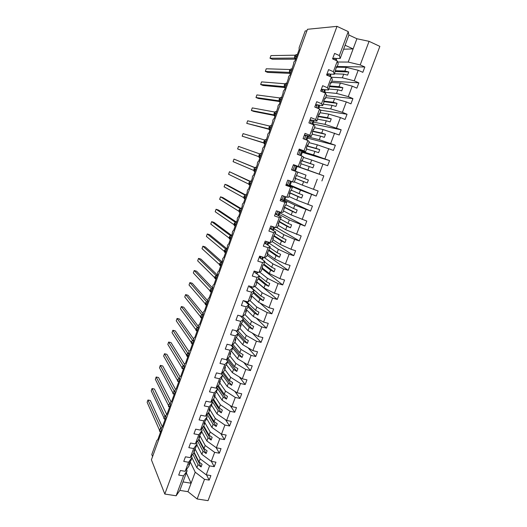 <?xml version="1.0" encoding="UTF-8"?>
<svg xmlns="http://www.w3.org/2000/svg" width="527" height="527" viewBox="0 0 527 527"><rect width="100%" height="100%" fill="white"/><g stroke="black" fill="none" stroke-linecap="round" stroke-linejoin="round"><path stroke-width="0.79" d="M190.109 461.678L195.214 472.192L204.522 479.333L197.138 498.983L208.046 500.65L379.862 46.376L369.071 41.337L360.204 64.926L364.829 67.001L337.194 66.501M336.951 67.173L346.239 67.364L344.882 71.013L348.775 71.975L347.596 75.13L343.709 74.149L342.352 77.792L354.23 80.822L358.861 82.851L331.753 81.171M364.829 67.001L362.82 72.337L358.195 70.275L346.239 67.364M360.204 64.926L348.215 62.067L337.662 62.015M152.58 456.553L151.776 454.531L156.914 440.348L157.804 439.67L161.255 430.144C161.137 428.24 161.486 427.206 162.309 427.054L165.821 417.549C165.695 415.645 166.051 414.617 166.888 414.459L170.405 404.881C170.274 402.984 170.636 401.949 171.492 401.791L175.023 392.154C174.878 390.25 175.247 389.222 176.117 389.058L179.661 379.348C179.509 377.451 179.885 376.423 180.774 376.258L184.325 366.476C184.167 364.585 184.542 363.551 185.445 363.373L189.002 353.518C188.85 351.647 189.233 350.613 190.142 350.415L193.712 340.488C193.561 338.637 193.949 337.603 194.865 337.379L198.442 327.386C198.297 325.554 198.692 324.52 199.614 324.276L203.198 314.211C203.066 312.399 203.462 311.365 204.39 311.095L207.987 300.963C207.855 299.171 208.257 298.137 209.193 297.847L212.796 287.643C212.671 285.871 213.079 284.83 214.021 284.521L217.638 274.244C217.513 272.499 217.928 271.451 218.876 271.115L222.506 260.779C222.387 259.047 222.802 257.999 223.758 257.637L227.394 247.229C227.282 245.516 227.71 244.469 228.665 244.087L232.315 233.613C232.209 231.913 232.644 230.859 233.606 230.457L237.269 219.911C237.163 218.231 237.605 217.177 238.573 216.749L242.242 206.136C242.15 204.476 242.591 203.415 243.566 202.961L247.249 192.283C247.163 190.636 247.611 189.575 248.592 189.094L252.281 178.35C252.202 176.723 252.657 175.656 253.645 175.155L257.347 164.338C257.268 162.731 257.729 161.657 258.724 161.13L262.439 150.248C262.367 148.654 262.835 147.58 263.836 147.02L267.558 136.078C267.492 134.497 267.966 133.417 268.974 132.837L272.709 121.823C272.65 120.255 273.131 119.174 274.145 118.568L277.894 107.488C277.841 105.94 278.322 104.847 279.35 104.214L283.104 93.068C283.058 91.533 283.546 90.433 284.58 89.774L288.348 78.569C288.309 77.047 288.803 75.941 289.837 75.256L293.618 63.984C293.585 62.476 294.086 61.363 295.133 60.651L299.171 49.492L299.105 47.753L305.192 30.948L306.931 30.783M331.279 82.449L340.389 83.049L339.039 86.672L342.893 87.699L341.727 90.828L337.873 89.794L336.522 93.411L348.294 96.625L352.925 98.595L326.345 95.749M358.861 82.851L356.865 88.147L352.234 86.145L340.389 83.049M331.43 77.238L342.352 77.792M325.646 97.627L334.573 98.635L333.229 102.238L337.056 103.318L335.89 106.434L332.076 105.341L330.732 108.937L342.398 112.323L347.036 114.24L320.284 110.136M352.925 98.595L350.942 103.859L346.311 101.909L334.573 98.635M324.599 92.251L336.522 93.411M320.041 112.719L328.795 114.128L327.458 117.712L331.246 118.845L330.093 121.941L326.312 120.788L324.975 124.359L341.173 129.787L312.867 123.911M347.036 114.24L345.06 119.471L340.429 117.574L328.795 114.128M319.046 107.238L330.732 108.937M314.474 127.712L323.051 129.523L321.727 133.081L325.482 134.273L324.329 137.349L320.581 136.144L319.257 139.695L335.356 145.235L307.584 138.166M341.173 129.787L339.217 134.991L323.051 129.523M313.525 122.139L324.975 124.359M308.947 142.619L317.346 144.82L316.022 148.357L319.744 149.609L318.604 152.659L314.889 151.401L313.572 154.931L329.573 160.59L302.333 152.343M335.356 145.235L333.407 150.406L317.346 144.82M308.038 136.941L319.257 139.695M303.447 157.435L311.674 160.024L310.363 163.541L314.046 164.846L312.913 167.876L309.23 166.565L307.926 170.069L323.822 175.847L296.971 166.387M329.573 160.59L327.636 165.728L311.674 160.024M302.584 151.664L313.572 154.931M291.563 169.786L306.035 175.135L304.731 178.627L308.387 179.984L307.261 183.001L303.611 181.637L302.314 185.115L318.11 191.011L316.2 196.084L300.436 190.155L299.138 193.626L302.762 195.036L301.642 198.033L298.025 196.611L296.734 200.076L312.432 206.077L310.535 211.116L294.863 205.075L293.579 208.527L297.169 209.99L296.055 212.967L292.472 211.498L291.187 214.937L306.793 221.05L304.902 226.063L289.33 219.911L288.052 223.343L291.609 224.851L290.502 227.816L286.952 226.294L285.674 229.713L301.18 235.931L299.31 240.911L294.652 239.41L283.829 234.653L282.558 238.059L286.089 239.627L284.982 242.572L281.464 240.997L280.199 244.396L290.957 249.258L295.607 250.727L293.743 255.674L289.092 254.218L278.361 249.311L277.103 252.696L280.595 254.31L279.501 257.235L276.016 255.608L274.751 258.988L285.417 264.001L290.074 265.424L288.216 270.344L283.559 268.935L272.933 263.869L271.675 267.235L275.14 268.902L274.053 271.813L270.595 270.134L269.343 273.493L279.909 278.658L284.567 280.035L282.722 284.929L278.065 283.566L267.532 278.348L266.28 281.695L269.712 283.407L268.632 286.299L265.206 284.573L263.961 287.913L274.435 293.229L279.093 294.56L277.261 299.422L272.604 298.104L262.163 292.735L260.924 296.062L264.323 297.827L263.25 300.7L259.851 298.928L258.619 302.241L268.994 307.709L273.658 308.993L271.84 313.822L267.176 312.551L256.827 307.037L255.595 310.344L258.968 312.155L257.901 315.014L254.534 313.19L253.303 316.49L263.592 322.096L268.25 323.341L266.445 328.143L261.781 326.911L251.524 321.253L250.299 324.54L253.639 326.397L252.578 329.237L249.245 327.372L248.019 330.646L258.217 336.404L262.881 337.596L261.082 342.372L256.418 341.186L246.254 335.389L245.035 338.657L248.349 340.561L247.288 343.38L243.981 341.463L242.769 344.724L252.874 350.62L257.538 351.772L255.753 356.515L251.089 355.376L241.01 349.434L239.798 352.682L243.085 354.631L242.031 357.438L238.757 355.475L237.545 358.716L247.565 364.75L252.229 365.863L250.457 370.58L245.786 369.48L235.8 363.399L234.594 366.627L237.855 368.623L236.807 371.41L233.56 369.407L232.361 372.622L242.288 378.801L246.952 379.868L245.187 384.552L240.523 383.498L230.622 377.279L229.423 380.487L232.651 382.53L231.617 385.303L228.395 383.254L227.203 386.449L237.045 392.767L241.709 393.788L239.956 398.445L235.286 397.437L225.477 391.08L224.285 394.268L227.48 396.357L226.452 399.11L223.257 397.015L222.071 400.197L231.827 406.646L236.491 407.628L234.752 412.259L230.082 411.291L220.358 404.795L219.173 407.97L222.341 410.098L221.32 412.839L218.158 410.698L216.972 413.86L226.643 420.441L231.313 421.383L229.574 425.987L224.91 425.058L215.266 418.438L214.094 421.587L217.236 423.761L216.215 426.481L213.079 424.301L211.907 427.443L221.492 434.156L226.162 435.058L224.436 439.637L219.766 438.747L210.214 431.995L209.041 435.124L212.157 437.344L211.143 440.052L208.033 437.825L206.867 440.954L216.366 447.792L221.037 448.655L219.324 453.207L214.654 452.357L205.181 445.473L204.021 448.589L207.104 450.848L206.103 453.536L203.02 451.27L201.861 454.379L211.274 461.349L215.945 462.172L214.239 466.691L209.575 465.881L200.181 458.872L199.028 461.968L202.085 464.267L201.09 466.942L198.033 464.636L196.881 467.726L206.215 474.82L210.886 475.604L209.186 480.104L204.522 479.333M291.576 169.76L306.035 175.135M294.718 165.57L293.308 165.07L294.712 165.59M293.348 164.951L307.926 170.069M289.969 185.702L300.436 190.155M290.179 185.142L316.2 196.084M294.369 181.887L302.314 185.115M284.62 200.128L294.863 205.075M285.021 199.048L310.535 211.116M288.954 196.466L296.734 200.076M279.31 214.469L289.33 219.911M279.896 212.875L304.902 226.063M283.579 210.958L291.187 214.937M274.027 228.731L283.829 234.653M276.477 227.354L299.31 240.911M278.23 225.365L285.674 229.713M268.77 242.901L278.361 249.311M272.209 241.577L293.743 255.674M272.914 239.686L280.199 244.396M264.304 257.545L272.933 263.869M267.143 255.233L288.216 270.344M267.63 253.922L274.751 258.988M259.653 272.037L267.532 278.348M262.103 268.81L282.722 284.929M262.374 268.078L269.343 273.493M254.798 286.319L262.163 292.735M257.09 282.314L277.261 299.422M256.708 281.767L263.961 287.913M249.884 300.489L256.827 307.037M259.995 302.972L271.84 313.822M251.524 295.733L258.619 302.241M244.936 314.547L251.524 321.253M256.3 318.124L266.445 328.143M246.372 309.612L253.303 316.49M239.956 328.486L246.254 335.389M252.321 333.077L261.082 342.372M241.254 323.413L248.019 330.646M234.864 342.201L241.01 349.434M248.131 347.853L255.753 356.515M236.261 337.247L242.769 344.724M229.798 355.837L235.8 363.399M243.797 362.477L250.457 370.58M231.34 351.074L237.545 358.716M224.765 369.394L230.622 377.279M239.337 376.963L245.187 384.552M226.426 364.809L232.361 372.622M219.766 382.872L225.477 391.08M234.798 391.324L239.956 398.445M221.445 378.353L227.203 386.449M214.792 396.278L220.358 404.795M230.194 405.566L234.752 412.259M216.459 391.785L222.071 400.197M209.845 409.604L215.266 418.438M225.543 419.69L229.574 425.987M211.505 405.131L216.972 413.86M204.924 422.852L210.214 431.995M220.859 433.714L224.436 439.637M206.577 418.412L211.907 427.443M199.7 435.407L205.181 445.473M216.142 447.634L219.324 453.207M201.676 431.606L206.867 440.954M194.865 448.523L200.181 458.872M211.373 461.362L214.239 466.691M196.802 444.735L201.861 454.379M369.071 41.337L356.917 38.748L348.887 35.013L340.178 58.471L339.368 55.559L334.586 53.411L332.57 58.866L337.352 60.994L333.38 71.705L334.309 74.281L329.836 74.096M336.233 67.449L336.839 67.463L338.202 63.793L337.352 60.994M333.38 71.705L328.598 69.61L326.595 75.032L331.378 77.107L327.432 87.745L328.479 89.998L323.914 89.59M330.396 83.18L330.996 83.22L332.346 79.57L331.378 77.107M327.432 87.745L322.649 85.703L320.653 91.092L325.442 93.108L321.523 103.681L322.682 105.611L317.952 104.959M324.599 98.806L325.179 98.878L326.529 95.255L325.442 93.108M321.523 103.681L316.734 101.698L314.757 107.047L319.546 109.01L315.653 119.517L316.925 121.124L311.885 120.176M318.835 114.339L319.408 114.431L320.745 110.835L319.546 109.01M315.653 119.517L310.864 117.587L308.894 122.903L313.684 124.813L309.817 135.248L311.2 136.546L304.454 134.919M313.104 129.774L313.67 129.892L314.994 126.315L313.684 124.813M309.817 135.248L305.028 133.371L303.071 138.654L307.867 140.511L304.02 150.88L305.508 151.868L298.908 149.918M307.419 145.109L307.966 145.261L309.283 141.704L307.867 140.511M304.02 150.88L299.224 149.062L297.287 154.306L302.083 156.111L298.262 166.413L299.856 167.092L293.394 164.826M301.76 160.353L302.294 160.531L303.611 156.993L302.083 156.111M298.262 166.413L293.467 164.648L291.536 169.859L296.332 171.611L292.538 181.855L294.244 182.23L295.542 178.725L294.995 178.581L297.966 172.191L296.332 171.611M297.966 172.191L291.55 169.819M292.538 181.855L287.735 180.135L285.825 185.313L290.621 187.019L286.846 197.19L288.658 197.269L289.949 193.784L289.369 193.738L290.496 190.715L291.069 190.781L292.36 187.289L290.621 187.019M292.36 187.289L286.082 184.608M286.846 197.19L282.05 195.524L280.147 200.675L284.942 202.322L281.194 212.434L283.111 212.216L284.896 205.8L285.502 205.767L286.793 202.302L284.942 202.322M286.793 202.302L280.647 199.305M281.194 212.434L276.392 210.82L274.501 215.932L279.303 217.532L275.581 227.578L277.597 227.071L278.875 223.632L278.223 223.777L281.253 217.216L279.303 217.532M281.253 217.216L276.754 214.746M276.563 214.641L275.246 213.922M275.581 227.578L270.779 226.011L268.895 231.096L273.697 232.651L269.995 242.631L272.116 241.834L273.388 238.415L272.703 238.652L275.753 232.038L273.697 232.651M275.753 232.038L271.748 229.588M271.161 229.232L269.877 228.441M269.995 242.631L265.193 241.116L263.329 246.168L268.131 247.67L264.449 257.591L266.669 256.511L267.933 253.112L267.215 253.441L270.285 246.774L268.131 247.67M270.285 246.774L266.596 244.278M265.799 243.731L264.541 242.881M264.449 257.591L259.646 256.122L257.789 261.142L262.598 262.598L258.935 272.459L261.26 271.095L262.854 265.206L263.592 264.804L264.85 261.418L262.598 262.598M264.85 261.418L261.399 258.843M260.463 258.151L259.238 257.229M258.935 272.459L254.133 271.036L252.288 276.029L257.09 277.433L253.461 287.235L255.878 285.588L257.123 282.235L256.346 282.749L257.426 279.83L258.197 279.336L259.442 275.97L257.09 277.433M259.442 275.97L256.181 273.309M255.16 272.479L253.961 271.497M253.461 287.235L248.652 285.858L246.82 290.818L251.629 292.175L248.013 301.918L250.529 299.995L251.768 296.661L250.957 297.268L252.031 294.369L252.835 293.783L254.073 290.443L251.629 292.175M254.073 290.443L250.964 287.676M249.89 286.721L249.054 285.97M248.013 301.918L243.21 300.588L241.386 305.515L246.195 306.826L242.604 316.51L245.213 314.323L246.445 311.002L245.602 311.694L246.669 308.815L247.506 308.143L248.737 304.817L246.195 306.826M248.737 304.817L245.76 301.951M242.604 316.51L237.796 315.225L235.984 320.126L240.793 321.391L237.229 331.009L239.93 328.558L241.149 325.258L240.279 326.035L241.34 323.176L242.209 322.419L243.434 319.112L240.793 321.391M243.434 319.112L240.562 316.121M237.229 331.009L232.414 329.777L230.615 334.645L235.424 335.864L231.88 345.429L234.673 342.708L235.892 339.428L234.989 340.297L236.043 337.451L236.939 336.601L238.158 333.321L235.424 335.864M238.158 333.321L235.773 330.64M231.88 345.429L227.071 344.236L225.279 349.078L230.095 350.251L226.57 359.757L229.456 356.772L230.661 353.518L229.732 354.467L230.78 351.641L231.709 350.705L232.914 347.445L230.095 350.251M232.914 347.445L231.089 345.231M226.57 359.757L221.755 358.61L219.983 363.419L224.792 364.546L221.287 373.992L224.265 370.751L225.464 367.517L224.509 368.551L225.549 365.738L226.505 364.724L227.71 361.476L224.792 364.546M227.71 361.476L226.333 359.697M221.287 373.992L216.478 372.892L214.713 377.675L219.522 378.761L216.037 388.149L219.107 384.651L220.299 381.436L219.311 382.549L220.345 379.756L221.333 378.656L222.526 375.435L219.522 378.761M222.526 375.435L221.399 373.874M216.037 388.149L211.228 387.088L209.469 391.844L214.285 392.885L210.82 402.213L213.975 398.471L215.161 395.27L214.146 396.469L215.174 393.695L216.189 392.51L217.381 389.301L214.285 392.885M217.381 389.301L216.353 387.786M210.82 402.213L206.011 401.205L204.265 405.922L209.074 406.923L205.635 416.198L208.876 412.206L210.056 409.024L209.015 410.302L210.036 407.542L211.077 406.284L212.262 403.096L209.074 406.923M212.262 403.096L211.327 401.62M205.635 416.198L200.827 415.23L199.087 419.92L203.903 420.882L200.484 430.098L203.811 425.856L204.983 422.7L203.909 424.057L204.924 421.317L205.998 419.973L207.17 416.804L203.903 420.882M207.17 416.804L206.314 415.362M200.484 430.098L195.669 429.169L193.949 433.833L198.758 434.749L195.359 443.918L198.771 439.432L199.937 436.29L198.837 437.726L199.845 434.999L200.945 433.576L202.111 430.427L198.758 434.749M202.111 430.427L201.327 429.024M195.359 443.918L190.55 443.029L188.831 447.667L193.646 448.543L190.267 457.653L193.765 452.93L194.924 449.801L193.791 451.323L195.925 447.107L197.085 443.978L193.646 448.543M197.085 443.978L196.36 442.601M190.267 457.653L185.458 456.804L183.752 461.415L188.561 462.245L185.208 471.303L180.392 470.499L178.699 475.084L183.508 475.874L176.13 495.782L164.806 494.056L151.407 459.788L307.472 29.288L337.003 26.35L164.806 494.056M191.42 456.099L192.085 457.443L188.561 462.245M206.525 474.873L209.186 480.104M191.96 457.785L196.881 467.726M186.499 469.511L187.118 470.835L183.508 475.874M340.178 58.471L335.752 58.497M334.335 58.504L332.702 58.51M328.584 74.05L326.984 73.984M322.867 89.498L321.299 89.359M317.188 104.847L315.647 104.636M311.543 120.11L310.034 119.82M358.195 70.275L354.23 80.822M352.234 86.145L348.294 96.625M346.311 101.909L342.398 112.323M340.429 117.574L336.542 127.923M334.579 133.14L330.719 143.423M328.769 148.607L324.928 158.825M322.992 163.983L319.178 174.134M321.898 180.952L323.822 175.847M317.254 179.252L313.466 189.345M311.549 194.437L307.781 204.463M305.884 209.522L302.142 219.482M300.252 224.515L296.53 234.416M294.652 239.41L290.957 249.258M289.092 254.218L285.417 264.001M283.559 268.935L279.909 278.658M278.065 283.566L274.435 293.229M272.604 298.104L268.994 307.709M267.176 312.551L263.592 322.096M261.781 326.911L258.217 336.404M256.418 341.186L252.874 350.62M251.089 355.376L247.565 364.75M245.786 369.48L242.288 378.801M240.523 383.498L237.045 392.767M235.286 397.437L231.827 406.646M230.082 411.291L226.643 420.441M224.91 425.058L221.492 434.156M219.766 438.747L216.366 447.792M214.654 452.357L211.274 461.349M209.575 465.881L206.215 474.82M348.887 35.013L348.248 31.607L339.368 55.559M348.248 31.607L337.003 26.35M336.839 67.463L336.555 66.58L334.309 74.281M335.627 70.73L344.882 71.013M334.493 73.787L343.709 74.149M330.996 83.22L330.666 82.443L328.479 89.998M329.652 85.954L339.039 86.672M328.841 89.017L337.873 89.794M325.179 98.878L324.823 98.206L323.657 101.342L324.026 101.994L322.682 105.611M323.756 101.065L333.229 102.238M323.222 104.162L332.076 105.341M319.408 114.431L319.006 113.865L316.925 121.124M318.176 116.105L327.458 117.712M317.636 119.207L326.312 120.788M313.67 129.892L313.236 129.431L312.083 132.534L312.524 132.975L311.2 136.546M312.63 131.052L321.727 133.081M312.083 134.161L320.581 136.144M307.966 145.261L307.498 144.899L306.352 147.975L306.826 148.318L305.508 151.868M307.116 145.913L316.022 148.357M306.562 149.029L314.889 151.401M302.294 160.531L301.793 160.267L300.653 163.324L301.167 163.568L299.856 167.092M301.635 160.682L310.363 163.541M301.082 163.805L309.23 166.565M295.021 178.521L295.542 178.725M296.714 175.563L304.731 178.627M295.107 178.291L303.611 181.637M289.442 193.554L289.949 193.784M291.293 190.181L299.138 193.626M289.698 192.862L298.025 196.611M283.895 208.494L284.396 208.758M285.897 204.713L293.579 208.527M284.323 207.348L292.472 211.498M278.381 223.349L278.875 223.632M280.535 219.153L288.052 223.343M278.974 221.755L286.952 226.294M272.907 238.112L273.388 238.415M275.206 233.514L282.558 238.059M273.665 236.07L281.464 240.997M267.466 252.782L267.933 253.112M269.91 247.782L277.103 252.696M268.52 250.397L276.016 255.608M262.051 267.36L262.512 267.716M264.64 261.972L271.675 267.235M263.592 264.798L270.595 270.134M256.675 281.853L257.123 282.235M259.409 276.076L266.28 281.695M258.362 278.888L265.206 284.573M251.326 296.26L251.768 296.661M251.392 287.604L260.924 296.062M253.164 292.893L259.851 298.928M246.017 310.581L246.445 311.002M246.537 301.642L255.595 310.344M248 306.819L254.534 313.19M240.734 324.81L241.149 325.258M242.525 316.49L250.299 324.54M242.861 320.66L249.245 327.372M235.483 338.96L235.892 339.428M237.749 330.534L245.035 338.657M237.749 334.421L243.981 341.463M230.266 353.024L230.661 353.518M232.901 344.434L239.798 352.682M232.67 348.103L238.757 355.475M225.082 367.003L225.464 367.517M228.039 358.235L234.594 366.627M227.624 361.706L233.56 369.407M219.924 380.896L220.299 381.436M223.171 371.943L229.423 380.487M221.524 373.735L228.395 383.254M214.799 394.716L215.161 395.27M218.31 385.56L224.285 394.268M216.729 387.365L223.257 397.015M209.7 408.445L210.056 409.024M213.455 399.091L219.173 407.97M211.926 400.902L218.158 410.698M204.634 422.101L204.983 422.7M208.613 412.536L214.094 421.587M207.131 414.36L213.079 424.301M199.601 435.671L199.937 436.29M203.778 425.895L209.041 435.124M202.342 427.726L208.033 437.825M194.595 449.162L194.924 449.801M198.903 439.07L204.021 448.589M197.572 441.013L203.02 451.27M192.085 457.443L190.932 460.558L189.779 462.133L188.778 464.834L189.937 463.24L188.785 466.342L185.208 471.303M189.615 462.574L189.937 463.24M194.048 452.153L199.028 461.968M192.81 454.215L198.033 464.636M195.214 472.192L187.948 491.665L179.852 490.4L176.13 495.782M197.138 498.983L187.948 491.665M187.118 470.835L179.852 490.4M186.341 472.93L191.103 483.219L183.001 481.915M345.093 45.236L353.123 48.912L348.215 62.067M356.917 38.748L353.123 48.912L343.617 49.215M193.864 452.667L201.09 466.942M198.633 439.61L206.103 453.536M203.382 426.402L211.143 440.052M208.145 413.109L216.215 426.481M212.915 399.729L221.32 412.839M217.691 386.265L226.452 399.11M222.46 372.714L231.617 385.303M227.229 359.071L236.807 371.41M231.979 345.33L242.031 357.438M235.997 330.699L247.288 343.38M243.283 319.52L252.578 329.237M248.382 305.779L257.901 315.014M253.513 291.965L263.25 300.7M258.671 278.058L268.632 286.299M263.862 264.08L274.053 271.813M269.08 250.015L279.501 257.235M273.961 235.635L284.982 242.572M279.126 221.36L290.502 227.816M284.428 207.071L296.055 212.967M289.758 192.691L301.642 198.033M295.127 178.231L307.261 183.001M301.609 160.761L314.046 164.846M307.043 146.111L319.744 149.609M312.511 131.368L325.482 134.273M318.018 116.539L331.246 118.845M323.835 101.658L337.056 103.318M329.718 86.659L342.893 87.699M335.33 71.534L348.775 71.975M160.9 428.214L147.955 400.013L150.327 400.5L162.402 426.989M147.955 400.013L147.138 402.305L159.45 430.032M160.439 428.51L160.603 428.155M165.814 415.731L164.134 417.213M164.925 416.132L152.059 388.537L154.431 389.038L166.677 414.334M152.059 388.537L151.236 390.836L163.917 417.707M165.873 415.665L165.083 415.796M170.32 403.287L169.911 403.386M169.569 403.353L156.176 376.996L158.548 377.516L171.044 401.791M156.176 376.996L155.353 379.308L168.403 405.316M170.405 403.214L168.633 404.776M174.812 390.784L174.391 390.889M174.088 390.863L160.32 365.402L162.691 365.936L175.478 389.288M160.32 365.402L159.49 367.727L172.915 392.865M174.971 390.698L173.159 392.266M179.318 378.215L178.897 378.333M178.633 378.3L164.483 353.749L166.855 354.302L179.964 376.765M164.483 353.749L163.647 356.087L177.454 380.342M179.569 378.109L177.711 379.69M183.857 365.58L183.205 365.679L182.289 367.049M183.225 365.679L168.66 342.043L171.038 342.609L184.49 364.216M168.66 342.043L167.823 344.388L182.019 367.754M188.422 352.873L187.902 353.077M187.711 353.209L172.863 330.271L175.241 330.857L189.055 351.634M172.863 330.271L172.026 332.629L186.611 355.106M187.816 352.998L186.887 354.335M187.961 353.057L188.877 352.728M193.02 340.099L192.421 340.218L177.092 318.44L176.242 320.811L191.229 342.385M177.092 318.44L179.463 319.046L193.672 339.013M197.638 327.254L197.197 327.425M197.072 327.379L181.334 306.556L183.706 307.182L198.336 326.351M181.334 306.556L180.484 308.941L195.866 329.592M202.289 314.336L201.881 314.494M201.689 314.626L185.603 294.606L187.974 295.252L203.079 313.67M185.603 294.606L184.746 297.004L200.537 316.734M206.4 301.628L189.891 282.604L192.263 283.262L208.013 301.088M189.891 282.604L189.028 285.008L205.24 303.802M211.136 288.552L194.2 270.529L196.571 271.207L212.671 288.078M194.2 270.529L193.337 272.953L209.963 290.805M240.556 316.121L239.535 315.693M215.912 275.338L198.527 258.401L200.906 259.1L217.289 274.936M198.527 258.401L197.665 260.832L214.713 277.729M246.728 301.563L245.799 301.964L246.017 301.365M245.799 301.964L244.462 301.404L244.614 300.976M220.681 262.15L202.882 246.208L205.26 246.926L221.92 261.735M202.882 246.208L202.012 248.652L219.495 264.58M219.687 263.698L219.673 265.456M252.453 286.945L251.076 287.722L251.465 286.662M251.076 287.722L249.726 287.162L250.061 286.26M225.503 248.889L207.263 233.955L209.634 234.693L226.564 248.467M207.263 233.955L206.386 236.412L224.304 251.359M224.495 250.417L224.482 252.183M257.927 272.163L257.433 273.078L256.379 273.388L256.945 271.866M256.379 273.388L255.028 272.841L255.542 271.451M255.496 271.57L255.108 271.326M230.312 235.549L211.656 221.643L214.034 222.394L231.234 235.141M211.656 221.643L210.774 224.107L229.14 238.066M229.331 237.064L229.331 238.85M263.441 257.281L262.96 258.579L261.721 258.974L262.459 256.985M261.721 258.974L260.358 258.428L261.056 256.55M260.766 257.328L259.455 256.629M235.154 222.13L216.077 209.259L218.455 210.036L235.918 221.748M216.077 209.259L215.194 211.742L234.001 224.693M234.186 223.632L234.212 225.477M268.987 242.315L268.289 244.199L267.09 244.469L268.006 242.005M267.09 244.469L265.727 243.929L266.603 241.557M266.069 243.006L264.745 242.341M240.022 208.633L220.523 196.821L222.895 197.612L240.622 208.303M220.523 196.821L219.634 199.311L238.896 211.248M239.074 210.128L239.126 212.045M274.574 227.249L273.651 229.726L272.492 229.877L273.585 226.933M272.492 229.877L271.122 229.344L272.182 226.472M271.398 228.599L270.055 227.96M244.91 195.069L224.989 184.312L227.361 185.122L245.351 194.799M224.989 184.312L224.094 186.815L243.817 197.724M243.994 196.551L244.067 198.534M280.186 212.091L279.046 215.174L277.933 215.2L279.205 211.762M277.933 215.2L276.55 214.667L277.801 211.287M276.761 214.107L275.404 213.494M249.831 181.42L229.476 171.743L250.094 181.229M229.476 171.743L228.58 174.259L248.764 184.114M251.57 180.88L250.463 181.057L249.047 182.579L248.935 184.74M285.838 196.841L284.475 200.523L283.401 200.425L284.857 196.499M283.401 200.425L282.017 199.904L283.454 196.011M282.156 199.522L280.786 198.942M254.778 167.705L233.995 159.101L254.897 167.612M233.995 159.101L233.086 161.637L253.737 170.432M256.55 167.138L255.364 167.342L254.021 168.838L254.054 171.301M291.53 181.492L289.936 185.794L288.901 185.57L290.542 181.136M288.901 185.57L287.511 185.049L289.145 180.636M287.584 184.852L286.194 184.305M237.618 148.943L258.744 156.671L237.618 148.943L238.527 146.401L259.745 153.91M261.557 153.317L260.298 153.555L259.02 155.017L259.093 157.573M296.134 166.051L294.441 170.616L295.43 170.972L297.103 166.446L296.134 166.051L294.731 165.544L293.045 170.102L291.642 169.575M294.441 170.616L293.045 170.102M266.59 139.424L265.206 139.701M263.777 142.83L242.176 136.19L243.085 133.634L264.745 140.037M242.176 136.19L263.816 143.015M265.786 141.638L264.014 141.111L265.272 139.688L263.895 141.44L264.165 143.772M301.075 155.735L302.643 151.506L301.714 150.979L300.304 150.472L298.69 154.839M300.087 155.366L301.714 150.979M300.219 150.715L298.789 150.241M268.842 128.904L246.755 123.371L247.67 120.795L269.771 126.091M246.755 123.371L268.961 129.273M268.987 127.494L269.271 129.899M306.859 140.123L308.209 136.467L307.333 135.814L305.917 135.314L304.474 139.2M305.877 139.741L307.333 135.814M305.752 135.749L304.31 135.301M273.928 114.899L251.353 110.479L252.281 107.897L274.824 112.067M251.353 110.479L253.724 111.408L274.106 115.439M273.987 115.136L274.415 115.947M312.682 124.412L313.815 121.342L312.979 120.551L311.562 120.064L310.298 123.463M311.701 124.016L312.979 120.551M311.325 120.69L309.869 120.275M279.046 100.815L255.984 97.521L256.912 94.926L279.903 97.963M255.984 97.521L258.355 98.477L279.31 101.513M279.185 99.313L279.099 101.013L279.593 101.915M318.539 108.602L319.461 106.125L318.67 105.196L317.241 104.708L316.16 107.627M317.557 108.193L318.67 105.196M316.931 105.532L315.456 105.156M284.198 86.645L260.634 84.498L261.57 81.883L285.008 83.78M260.634 84.498L263.006 85.473L284.56 87.495M284.323 85.104L284.237 86.803L284.804 87.811M324.434 92.686L325.133 90.809L324.388 89.748L322.952 89.267L322.056 91.685M323.453 92.271L324.388 89.748M322.577 90.288L321.081 89.946M289.376 72.39L265.312 71.402L266.247 68.78L290.146 69.524M265.312 71.402L267.676 72.397L289.843 73.378M289.501 70.816L289.409 72.515L290.054 73.622M330.37 76.672L330.844 75.401L330.146 74.202L328.703 73.727L327.998 75.638M329.395 76.244L330.146 74.202M328.249 74.953L326.74 74.643M294.573 58.056L270.008 58.24L270.95 55.599L295.311 55.183M270.008 58.24L272.38 59.255L295.16 59.169M294.698 56.442L294.606 58.141L295.337 59.353M336.345 60.546L336.549 59.558L335.943 58.556L334.493 58.089L333.973 59.492M335.363 60.111L335.943 58.556M161.354 428.108L159.655 429.591M160.59 431.982L159.483 430.039L160.373 432.581M159.543 429.887L160.485 432.278M165.86 415.724L163.956 417.582L164.991 419.835M163.963 417.661L165.103 419.532M164.016 417.516L163.864 418.715M170.399 403.267L168.456 405.138L169.529 407.318M168.469 405.21L169.635 407.015M168.521 405.072L168.521 406.745M174.964 390.738L172.988 392.628L174.088 394.73M173.001 392.701L174.193 394.427M173.047 392.569L172.902 393.827M179.569 378.149L177.54 380.053L178.673 382.082M177.553 380.119L178.778 381.779M177.599 379.993L177.461 381.284M184.2 365.481L182.118 367.405L183.277 369.361M182.131 367.471L183.389 369.052M182.171 367.352L182.039 368.676M188.87 352.754L186.716 354.691L187.658 357.28M188.027 356.259L186.841 354.447L187.915 356.568M186.775 354.645L186.65 355.995M192.592 340.258L193.587 339.935L191.512 341.555M192.684 343.4L191.36 341.964L192.276 344.52M191.4 341.865L192.572 343.709M196.051 329.013L197.25 327.399L198.343 327.069L196.163 328.703M197.375 330.462L196.13 328.802L196.927 331.687M195.945 330.442L195.998 329.052L197.256 330.778M203.165 314.145L200.84 315.778M202.085 317.458L200.695 316.18L201.604 318.789M200.728 316.095L201.973 317.774M207.994 301.148L205.543 302.788M206.821 304.382L205.51 302.873L206.301 305.818M205.425 303.104L206.709 304.698M212.73 288.078L210.273 289.725M211.584 291.233L210.24 289.797L211.031 292.775M210.154 290.041L211.472 291.55M217.493 274.936L215.023 276.589M216.373 278.012L214.996 276.655L215.78 279.659M214.911 276.906L216.261 278.328M222.275 261.721L219.805 263.381M221.195 264.719L219.779 263.441L220.556 266.471M222.144 262.097L221.762 261.754L219.64 263.717L221.077 265.035M252.15 287.327L252.308 286.905M227.091 248.434L224.614 250.094M226.037 251.346L224.594 250.154L224.476 250.47L225.365 253.21M226.933 248.869L226.465 248.487L224.449 250.43L225.918 251.669M257.433 273.078L257.789 272.116M231.933 235.075L231.195 235.147L229.443 236.742M230.912 237.901L229.429 236.788L229.311 237.11L230.194 239.877M231.755 235.562L231.195 235.147L229.285 237.078L230.793 238.224M262.742 258.744L263.302 257.242M236.801 221.636L235.964 221.735L234.304 223.31M235.806 224.383L234.291 223.349L234.172 223.672L235.055 226.465M236.61 222.17L235.964 221.735L234.146 223.639L235.688 224.706M268.085 244.33L268.849 242.268M241.695 208.125L240.767 208.251L239.192 209.805M240.734 210.787L239.186 209.838L239.067 210.161L239.937 212.98M241.491 208.692L240.767 208.251L239.153 209.805L240.615 211.116M273.46 229.825L274.429 227.203M246.623 194.542L245.602 194.694L244.106 196.222M245.687 197.111L244.1 196.248L243.981 196.571L244.851 199.423M246.405 195.128L245.602 194.694L244.067 196.222L243.948 196.551L245.569 197.441M278.862 215.233L280.048 212.045M249.047 182.579L250.668 183.363M251.353 181.479L250.463 181.057L249.014 182.559L249.791 185.787M248.928 182.909L250.549 183.692M284.303 200.55L285.7 196.788M254.021 168.838L255.681 169.536M256.333 167.744L255.364 167.342L253.988 168.818L254.758 172.072M253.902 169.167L255.562 169.865M289.778 185.781L291.385 181.44M259.02 155.017L260.72 155.623M261.339 153.917L260.298 153.555L258.988 155.004L259.758 158.284M258.902 155.346L260.595 155.959M295.285 170.919L296.964 166.38M264.778 144.418L264.053 141.124M263.935 141.453L265.667 141.974M300.93 155.682L302.518 151.401M271.655 125.446L270.272 125.736L269.106 127.159M270.885 127.574L269.113 127.139L269.831 130.472M271.445 126.019L270.272 125.736L269.073 127.132L268.954 127.468L270.759 127.909M306.714 140.07L308.104 136.328M276.747 111.395L275.305 111.711L274.192 113.107M276.01 113.424L274.198 113.081L274.916 116.441M274.066 113.443L275.885 113.766M312.537 124.352L313.723 121.164M281.866 97.258L280.371 97.6L279.303 98.977M281.168 99.195L279.317 98.944L280.028 102.337M281.681 97.772L280.371 97.6L279.152 99.287L281.043 99.537M318.4 108.542L319.375 105.907M287.017 83.042L285.469 83.411L284.448 84.761M286.352 84.88L284.468 84.722L284.343 85.064L285.166 88.147M286.846 83.516L285.469 83.411L284.297 85.071L286.227 85.222M324.296 92.627L325.06 90.552M292.202 68.741L290.608 69.136L289.626 70.473M291.569 70.486L289.514 70.763L290.337 73.879M292.044 69.175L290.608 69.136L289.593 70.427L289.475 70.776L291.444 70.835M330.231 76.606L330.785 75.104M297.412 54.36L295.772 54.775L294.824 56.093M296.813 56.007L294.85 56.033L295.535 59.531M297.268 54.749L295.772 54.775L294.797 56.046L294.672 56.396L296.688 56.356M336.206 60.486L336.549 59.558M161.374 428.049L159.582 429.663L159.378 431.066M184.206 365.455L183.35 365.771M192.579 340.264L191.453 341.595L191.281 343.255M203.165 314.138L200.787 315.818L200.629 317.564M207.954 301.26L205.49 302.821L205.339 304.619M212.651 288.289L210.22 289.751L210.082 291.602M217.381 275.232L217.098 274.956L214.976 276.609L214.851 278.519M265.272 139.688L266.379 140.011M276.55 111.935L275.305 111.711L274.159 113.081L273.994 115.136"/></g></svg>
